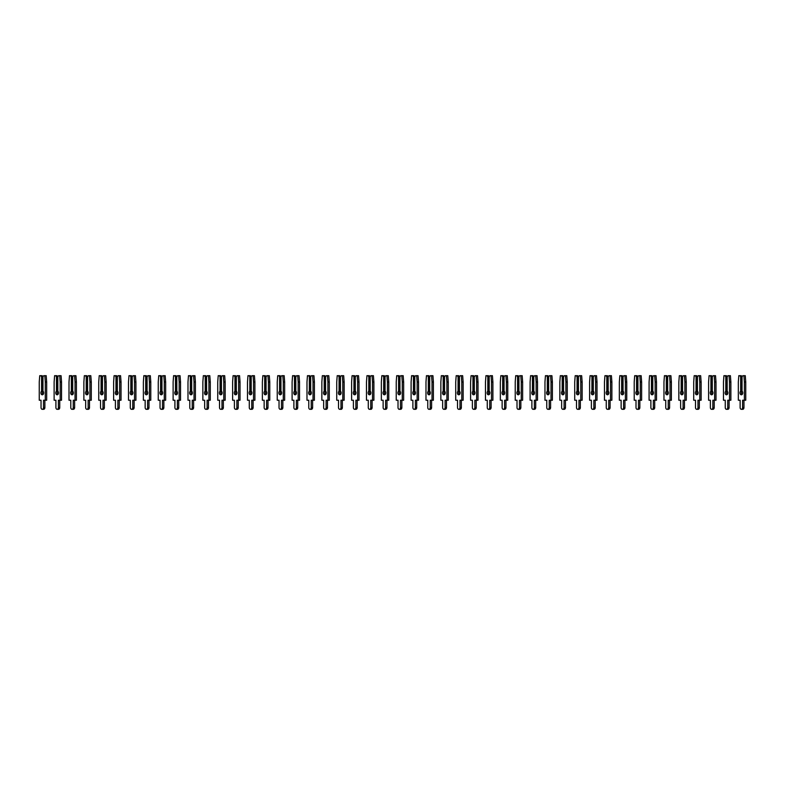 <?xml version="1.0" encoding="UTF-8"?>
<svg xmlns="http://www.w3.org/2000/svg" width="785" height="785" viewBox="0 0 785 785"><rect width="100%" height="100%" fill="white"/><g stroke="black" fill="none" stroke-linecap="round" stroke-linejoin="round"><path stroke-width="1.18" d="M42.959 391.195L42.959 376.81L42.164 375.691L40.8 375.691L41.585 376.81L41.585 391.195A1.933 1.364 -90 0 0 40.908 392.873A1.933 1.364 -90 0 0 42.272 394.806A1.933 1.364 -90 0 0 43.646 392.873A1.933 1.364 -90 0 0 42.959 391.195A1.933 1.364 -90 0 0 42.272 392.873A1.933 1.364 -90 0 0 42.959 394.551M41.585 391.195L42.959 391.018M42.959 377.212L41.585 376.81M42.164 377.212L42.164 391.018M42.959 376.81L43.744 375.691L44.823 375.691L45.294 382.01L45.294 400.232L43.509 400.232L43.509 407.562A1.747 1.236 90 0 1 42.272 409.309A1.747 1.236 90 0 1 41.036 407.562L41.036 400.232L39.25 400.232L39.25 382.01L39.721 375.691L40.8 375.691M44.823 375.691L46.197 375.691L46.668 382.01L46.668 400.232L45.294 400.232M44.873 400.232L44.873 407.562A1.747 1.236 90 0 1 43.646 409.309L42.272 409.309M46.668 382.01L45.294 382.01M57.835 391.195L57.835 376.81L57.04 375.691L55.676 375.691L56.461 376.81L56.461 391.195A1.933 1.364 -90 0 0 55.784 392.873A1.933 1.364 -90 0 0 57.148 394.806A1.933 1.364 -90 0 0 58.512 392.873A1.933 1.364 -90 0 0 57.835 391.195A1.933 1.364 -90 0 0 57.148 392.873A1.933 1.364 -90 0 0 57.835 394.551M56.461 391.195L57.835 391.018M57.835 377.212L56.461 376.81M57.04 377.212L57.04 391.018M57.835 376.81L58.62 375.691L59.699 375.691L60.17 382.01L60.17 400.232L58.384 400.232L58.384 407.562A1.747 1.236 90 0 1 57.148 409.309A1.747 1.236 90 0 1 55.912 407.562L55.912 400.232L54.126 400.232L54.126 382.01L54.597 375.691L55.676 375.691M59.699 375.691L61.073 375.691L61.534 382.01L61.534 400.232L60.17 400.232M59.748 400.232L59.748 407.562A1.747 1.236 90 0 1 58.512 409.309L57.148 409.309M61.534 382.01L60.17 382.01M72.711 391.195L72.711 376.81L71.916 375.691L70.552 375.691L71.337 376.81L71.337 391.195A1.933 1.364 -90 0 0 70.65 392.873A1.933 1.364 -90 0 0 72.024 394.806A1.933 1.364 -90 0 0 73.388 392.873A1.933 1.364 -90 0 0 72.711 391.195A1.933 1.364 -90 0 0 72.024 392.873A1.933 1.364 -90 0 0 72.711 394.551M71.337 391.195L72.711 391.018M72.711 377.212L71.337 376.81M71.916 377.212L71.916 391.018M72.711 376.81L73.496 375.691L74.575 375.691L75.046 382.01L75.046 400.232L73.26 400.232L73.26 407.562A1.747 1.236 90 0 1 72.024 409.309A1.747 1.236 90 0 1 70.787 407.562L70.787 400.232L69.001 400.232L69.001 382.01L69.472 375.691L70.552 375.691M74.575 375.691L75.939 375.691L76.41 382.01L76.41 400.232L75.046 400.232M74.624 400.232L74.624 407.562A1.747 1.236 90 0 1 73.388 409.309L72.024 409.309M76.41 382.01L75.046 382.01M87.577 391.195L87.577 376.81L86.792 375.691L85.428 375.691L86.213 376.81L86.213 391.195A1.933 1.364 -90 0 0 85.526 392.873A1.933 1.364 -90 0 0 86.9 394.806A1.933 1.364 -90 0 0 88.263 392.873A1.933 1.364 -90 0 0 87.577 391.195A1.933 1.364 -90 0 0 86.9 392.873A1.933 1.364 -90 0 0 87.577 394.551M86.213 391.195L87.577 391.018M87.577 377.212L86.213 376.81M86.792 377.212L86.792 391.018M87.577 376.81L88.371 375.691L89.451 375.691L89.922 382.01L89.922 400.232L88.136 400.232L88.136 407.562A1.747 1.236 90 0 1 86.9 409.309A1.747 1.236 90 0 1 85.663 407.562L85.663 400.232L83.877 400.232L83.877 382.01L84.338 375.691L85.428 375.691M89.451 375.691L90.815 375.691L91.286 382.01L91.286 400.232L89.922 400.232M89.5 400.232L89.5 407.562A1.747 1.236 90 0 1 88.263 409.309L86.9 409.309M91.286 382.01L89.922 382.01M102.452 391.195L102.452 376.81L101.667 375.691L100.294 375.691L101.088 376.81L101.088 391.195A1.933 1.364 -90 0 0 100.401 392.873A1.933 1.364 -90 0 0 101.775 394.806A1.933 1.364 -90 0 0 103.139 392.873A1.933 1.364 -90 0 0 102.452 391.195A1.933 1.364 -90 0 0 101.775 392.873A1.933 1.364 -90 0 0 102.452 394.551M101.088 391.195L102.452 391.018M102.452 377.212L101.088 376.81M101.667 377.212L101.667 391.018M102.452 376.81L103.247 375.691L104.326 375.691L104.797 382.01L104.797 400.232L103.002 400.232L103.002 407.562A1.747 1.236 90 0 1 101.775 409.309A1.747 1.236 90 0 1 100.539 407.562L100.539 400.232L98.743 400.232L98.743 382.01L99.214 375.691L100.294 375.691M104.326 375.691L105.69 375.691L106.161 382.01L106.161 400.232L104.797 400.232M104.376 400.232L104.376 407.562A1.747 1.236 90 0 1 103.139 409.309L101.775 409.309M106.161 382.01L104.797 382.01M117.328 391.195L117.328 376.81L116.543 375.691L115.169 375.691L115.964 376.81L115.964 391.195A1.933 1.364 -90 0 0 115.277 392.873A1.933 1.364 -90 0 0 116.641 394.806A1.933 1.364 -90 0 0 118.015 392.873A1.933 1.364 -90 0 0 117.328 391.195A1.933 1.364 -90 0 0 116.641 392.873A1.933 1.364 -90 0 0 117.328 394.551M115.964 391.195L117.328 391.018M117.328 377.212L115.964 376.81M116.543 377.212L116.543 391.018M117.328 376.81L118.113 375.691L119.202 375.691L119.673 382.01L119.673 400.232L117.878 400.232L117.878 407.562A1.747 1.236 90 0 1 116.641 409.309A1.747 1.236 90 0 1 115.405 407.562L115.405 400.232L113.619 400.232L113.619 382.01L114.09 375.691L115.169 375.691M119.202 375.691L120.566 375.691L121.037 382.01L121.037 400.232L119.673 400.232M119.251 400.232L119.251 407.562A1.747 1.236 90 0 1 118.015 409.309L116.641 409.309M121.037 382.01L119.673 382.01M132.204 391.195L132.204 376.81L131.409 375.691L130.045 375.691L130.84 376.81L130.84 391.195A1.933 1.364 -90 0 0 130.153 392.873A1.933 1.364 -90 0 0 131.517 394.806A1.933 1.364 -90 0 0 132.891 392.873A1.933 1.364 -90 0 0 132.204 391.195A1.933 1.364 -90 0 0 131.517 392.873A1.933 1.364 -90 0 0 132.204 394.551M130.84 391.195L132.204 391.018M132.204 377.212L130.84 376.81M131.409 377.212L131.409 391.018M132.204 376.81L132.989 375.691L134.068 375.691L134.539 382.01L134.539 400.232L132.753 400.232L132.753 407.562A1.747 1.236 90 0 1 131.517 409.309A1.747 1.236 90 0 1 130.281 407.562L130.281 400.232L128.495 400.232L128.495 382.01L128.966 375.691L130.045 375.691M134.068 375.691L135.442 375.691L135.913 382.01L135.913 400.232L134.539 400.232M134.117 400.232L134.117 407.562A1.747 1.236 90 0 1 132.891 409.309L131.517 409.309M135.913 382.01L134.539 382.01M147.08 391.195L147.08 376.81L146.285 375.691L144.921 375.691L145.706 376.81L145.706 391.195A1.933 1.364 -90 0 0 145.029 392.873A1.933 1.364 -90 0 0 146.393 394.806A1.933 1.364 -90 0 0 147.757 392.873A1.933 1.364 -90 0 0 147.08 391.195A1.933 1.364 -90 0 0 146.393 392.873A1.933 1.364 -90 0 0 147.08 394.551M145.706 391.195L147.08 391.018M147.08 377.212L145.706 376.81M146.285 377.212L146.285 391.018M147.08 376.81L147.865 375.691L148.944 375.691L149.415 382.01L149.415 400.232L147.629 400.232L147.629 407.562A1.747 1.236 90 0 1 146.393 409.309A1.747 1.236 90 0 1 145.156 407.562L145.156 400.232L143.37 400.232L143.37 382.01L143.841 375.691L144.921 375.691M148.944 375.691L150.318 375.691L150.789 382.01L150.789 400.232L149.415 400.232M148.993 400.232L148.993 407.562A1.747 1.236 90 0 1 147.757 409.309L146.393 409.309M150.789 382.01L149.415 382.01M161.955 391.195L161.955 376.81L161.161 375.691L159.797 375.691L160.582 376.81L160.582 391.195A1.933 1.364 -90 0 0 159.905 392.873A1.933 1.364 -90 0 0 161.268 394.806A1.933 1.364 -90 0 0 162.632 392.873A1.933 1.364 -90 0 0 161.955 391.195A1.933 1.364 -90 0 0 161.268 392.873A1.933 1.364 -90 0 0 161.955 394.551M160.582 391.195L161.955 391.018M161.955 377.212L160.582 376.81M161.161 377.212L161.161 391.018M161.955 376.81L162.74 375.691L163.82 375.691L164.291 382.01L164.291 400.232L162.505 400.232L162.505 407.562A1.747 1.236 90 0 1 161.268 409.309A1.747 1.236 90 0 1 160.032 407.562L160.032 400.232L158.246 400.232L158.246 382.01L158.717 375.691L159.797 375.691M163.82 375.691L165.184 375.691L165.655 382.01L165.655 400.232L164.291 400.232M163.869 400.232L163.869 407.562A1.747 1.236 90 0 1 162.632 409.309L161.268 409.309M165.655 382.01L164.291 382.01M176.821 391.195L176.821 376.81L176.036 375.691L174.672 375.691L175.457 376.81L175.457 391.195A1.933 1.364 -90 0 0 174.77 392.873A1.933 1.364 -90 0 0 176.144 394.806A1.933 1.364 -90 0 0 177.508 392.873A1.933 1.364 -90 0 0 176.821 391.195A1.933 1.364 -90 0 0 176.144 392.873A1.933 1.364 -90 0 0 176.821 394.551M175.457 391.195L176.821 391.018M176.821 377.212L175.457 376.81M176.036 377.212L176.036 391.018M176.821 376.81L177.616 375.691L178.695 375.691L179.166 382.01L179.166 400.232L177.381 400.232L177.381 407.562A1.747 1.236 90 0 1 176.144 409.309A1.747 1.236 90 0 1 174.908 407.562L174.908 400.232L173.122 400.232L173.122 382.01L173.583 375.691L174.672 375.691M178.695 375.691L180.059 375.691L180.53 382.01L180.53 400.232L179.166 400.232M178.744 400.232L178.744 407.562A1.747 1.236 90 0 1 177.508 409.309L176.144 409.309M180.53 382.01L179.166 382.01M191.697 391.195L191.697 376.81L190.912 375.691L189.538 375.691L190.333 376.81L190.333 391.195A1.933 1.364 -90 0 0 189.646 392.873A1.933 1.364 -90 0 0 191.02 394.806A1.933 1.364 -90 0 0 192.384 392.873A1.933 1.364 -90 0 0 191.697 391.195A1.933 1.364 -90 0 0 191.02 392.873A1.933 1.364 -90 0 0 191.697 394.551M190.333 391.195L191.697 391.018M191.697 377.212L190.333 376.81M190.912 377.212L190.912 391.018M191.697 376.81L192.492 375.691L193.571 375.691L194.042 382.01L194.042 400.232L192.246 400.232L192.246 407.562A1.747 1.236 90 0 1 191.02 409.309A1.747 1.236 90 0 1 189.784 407.562L189.784 400.232L187.988 400.232L187.988 382.01L188.459 375.691L189.538 375.691M193.571 375.691L194.935 375.691L195.406 382.01L195.406 400.232L194.042 400.232M193.62 400.232L193.62 407.562A1.747 1.236 90 0 1 192.384 409.309L191.02 409.309M195.406 382.01L194.042 382.01M206.573 391.195L206.573 376.81L205.788 375.691L204.414 375.691L205.209 376.81L205.209 391.195A1.933 1.364 -90 0 0 204.522 392.873A1.933 1.364 -90 0 0 205.886 394.806A1.933 1.364 -90 0 0 207.26 392.873A1.933 1.364 -90 0 0 206.573 391.195A1.933 1.364 -90 0 0 205.886 392.873A1.933 1.364 -90 0 0 206.573 394.551M205.209 391.195L206.573 391.018M206.573 377.212L205.209 376.81M205.788 377.212L205.788 391.018M206.573 376.81L207.358 375.691L208.447 375.691L208.918 382.01L208.918 400.232L207.122 400.232L207.122 407.562A1.747 1.236 90 0 1 205.886 409.309A1.747 1.236 90 0 1 204.649 407.562L204.649 400.232L202.864 400.232L202.864 382.01L203.335 375.691L204.414 375.691M208.447 375.691L209.811 375.691L210.282 382.01L210.282 400.232L208.918 400.232M208.496 400.232L208.496 407.562A1.747 1.236 90 0 1 207.26 409.309L205.886 409.309M210.282 382.01L208.918 382.01M221.448 391.195L221.448 376.81L220.654 375.691L219.29 375.691L220.085 376.81L220.085 391.195A1.933 1.364 -90 0 0 219.398 392.873A1.933 1.364 -90 0 0 220.762 394.806A1.933 1.364 -90 0 0 222.135 392.873A1.933 1.364 -90 0 0 221.448 391.195A1.933 1.364 -90 0 0 220.762 392.873A1.933 1.364 -90 0 0 221.448 394.551M220.085 391.195L221.448 391.018M221.448 377.212L220.085 376.81M220.654 377.212L220.654 391.018M221.448 376.81L222.233 375.691L223.313 375.691L223.784 382.01L223.784 400.232L221.998 400.232L221.998 407.562A1.747 1.236 90 0 1 220.762 409.309A1.747 1.236 90 0 1 219.525 407.562L219.525 400.232L217.739 400.232L217.739 382.01L218.21 375.691L219.29 375.691M223.313 375.691L224.687 375.691L225.158 382.01L225.158 400.232L223.784 400.232M223.362 400.232L223.362 407.562A1.747 1.236 90 0 1 222.135 409.309L220.762 409.309M225.158 382.01L223.784 382.01M236.324 391.195L236.324 376.81L235.529 375.691L234.165 375.691L234.95 376.81L234.95 391.195A1.933 1.364 -90 0 0 234.273 392.873A1.933 1.364 -90 0 0 235.637 394.806A1.933 1.364 -90 0 0 237.001 392.873A1.933 1.364 -90 0 0 236.324 391.195A1.933 1.364 -90 0 0 235.637 392.873A1.933 1.364 -90 0 0 236.324 394.551M234.95 391.195L236.324 391.018M236.324 377.212L234.95 376.81M235.529 377.212L235.529 391.018M236.324 376.81L237.109 375.691L238.189 375.691L238.66 382.01L238.66 400.232L236.874 400.232L236.874 407.562A1.747 1.236 90 0 1 235.637 409.309A1.747 1.236 90 0 1 234.401 407.562L234.401 400.232L232.615 400.232L232.615 382.01L233.086 375.691L234.165 375.691M238.189 375.691L239.562 375.691L240.033 382.01L240.033 400.232L238.66 400.232M238.238 400.232L238.238 407.562A1.747 1.236 90 0 1 237.001 409.309L235.637 409.309M240.033 382.01L238.66 382.01M251.2 391.195L251.2 376.81L250.405 375.691L249.041 375.691L249.826 376.81L249.826 391.195A1.933 1.364 -90 0 0 249.149 392.873A1.933 1.364 -90 0 0 250.513 394.806A1.933 1.364 -90 0 0 251.877 392.873A1.933 1.364 -90 0 0 251.2 391.195A1.933 1.364 -90 0 0 250.513 392.873A1.933 1.364 -90 0 0 251.2 394.551M249.826 391.195L251.2 391.018M251.2 377.212L249.826 376.81M250.405 377.212L250.405 391.018M251.2 376.81L251.985 375.691L253.064 375.691L253.535 382.01L253.535 400.232L251.749 400.232L251.749 407.562A1.747 1.236 90 0 1 250.513 409.309A1.747 1.236 90 0 1 249.277 407.562L249.277 400.232L247.491 400.232L247.491 382.01L247.962 375.691L249.041 375.691M253.064 375.691L254.428 375.691L254.899 382.01L254.899 400.232L253.535 400.232M253.113 400.232L253.113 407.562A1.747 1.236 90 0 1 251.877 409.309L250.513 409.309M254.899 382.01L253.535 382.01M266.066 391.195L266.066 376.81L265.281 375.691L263.917 375.691L264.702 376.81L264.702 391.195A1.933 1.364 -90 0 0 264.015 392.873A1.933 1.364 -90 0 0 265.389 394.806A1.933 1.364 -90 0 0 266.753 392.873A1.933 1.364 -90 0 0 266.066 391.195A1.933 1.364 -90 0 0 265.389 392.873A1.933 1.364 -90 0 0 266.066 394.551M264.702 391.195L266.066 391.018M266.066 377.212L264.702 376.81M265.281 377.212L265.281 391.018M266.066 376.81L266.861 375.691L267.94 375.691L268.411 382.01L268.411 400.232L266.625 400.232L266.625 407.562A1.747 1.236 90 0 1 265.389 409.309A1.747 1.236 90 0 1 264.152 407.562L264.152 400.232L262.367 400.232L262.367 382.01L262.828 375.691L263.917 375.691M267.94 375.691L269.304 375.691L269.775 382.01L269.775 400.232L268.411 400.232M267.989 400.232L267.989 407.562A1.747 1.236 90 0 1 266.753 409.309L265.389 409.309M269.775 382.01L268.411 382.01M280.942 391.195L280.942 376.81L280.157 375.691L278.783 375.691L279.578 376.81L279.578 391.195A1.933 1.364 -90 0 0 278.891 392.873A1.933 1.364 -90 0 0 280.265 394.806A1.933 1.364 -90 0 0 281.629 392.873A1.933 1.364 -90 0 0 280.942 391.195A1.933 1.364 -90 0 0 280.265 392.873A1.933 1.364 -90 0 0 280.942 394.551M279.578 391.195L280.942 391.018M280.942 377.212L279.578 376.81M280.157 377.212L280.157 391.018M280.942 376.81L281.736 375.691L282.816 375.691L283.287 382.01L283.287 400.232L281.491 400.232L281.491 407.562A1.747 1.236 90 0 1 280.265 409.309A1.747 1.236 90 0 1 279.028 407.562L279.028 400.232L277.233 400.232L277.233 382.01L277.704 375.691L278.783 375.691M282.816 375.691L284.18 375.691L284.651 382.01L284.651 400.232L283.287 400.232M282.865 400.232L282.865 407.562A1.747 1.236 90 0 1 281.629 409.309L280.265 409.309M284.651 382.01L283.287 382.01M295.817 391.195L295.817 376.81L295.032 375.691L293.659 375.691L294.453 376.81L294.453 391.195A1.933 1.364 -90 0 0 293.767 392.873A1.933 1.364 -90 0 0 295.131 394.806A1.933 1.364 -90 0 0 296.504 392.873A1.933 1.364 -90 0 0 295.817 391.195A1.933 1.364 -90 0 0 295.131 392.873A1.933 1.364 -90 0 0 295.817 394.551M294.453 391.195L295.817 391.018M295.817 377.212L294.453 376.81M295.032 377.212L295.032 391.018M295.817 376.81L296.602 375.691L297.692 375.691L298.163 382.01L298.163 400.232L296.367 400.232L296.367 407.562A1.747 1.236 90 0 1 295.131 409.309A1.747 1.236 90 0 1 293.894 407.562L293.894 400.232L292.108 400.232L292.108 382.01L292.579 375.691L293.659 375.691M297.692 375.691L299.056 375.691L299.527 382.01L299.527 400.232L298.163 400.232M297.741 400.232L297.741 407.562A1.747 1.236 90 0 1 296.504 409.309L295.131 409.309M299.527 382.01L298.163 382.01M310.693 391.195L310.693 376.81L309.908 375.691L308.534 375.691L309.329 376.81L309.329 391.195A1.933 1.364 -90 0 0 308.642 392.873A1.933 1.364 -90 0 0 310.006 394.806A1.933 1.364 -90 0 0 311.38 392.873A1.933 1.364 -90 0 0 310.693 391.195A1.933 1.364 -90 0 0 310.006 392.873A1.933 1.364 -90 0 0 310.693 394.551M309.329 391.195L310.693 391.018M310.693 377.212L309.329 376.81M309.908 377.212L309.908 391.018M310.693 376.81L311.478 375.691L312.567 375.691L313.029 382.01L313.029 400.232L311.243 400.232L311.243 407.562A1.747 1.236 90 0 1 310.006 409.309A1.747 1.236 90 0 1 308.77 407.562L308.77 400.232L306.984 400.232L306.984 382.01L307.455 375.691L308.534 375.691M312.567 375.691L313.931 375.691L314.402 382.01L314.402 400.232L313.029 400.232M312.616 400.232L312.616 407.562A1.747 1.236 90 0 1 311.38 409.309L310.006 409.309M314.402 382.01L313.029 382.01M325.569 391.195L325.569 376.81L324.774 375.691L323.41 375.691L324.195 376.81L324.195 391.195A1.933 1.364 -90 0 0 323.518 392.873A1.933 1.364 -90 0 0 324.882 394.806A1.933 1.364 -90 0 0 326.246 392.873A1.933 1.364 -90 0 0 325.569 391.195A1.933 1.364 -90 0 0 324.882 392.873A1.933 1.364 -90 0 0 325.569 394.551M324.195 391.195L325.569 391.018M325.569 377.212L324.195 376.81M324.774 377.212L324.774 391.018M325.569 376.81L326.354 375.691L327.433 375.691L327.904 382.01L327.904 400.232L326.118 400.232L326.118 407.562A1.747 1.236 90 0 1 324.882 409.309A1.747 1.236 90 0 1 323.646 407.562L323.646 400.232L321.86 400.232L321.86 382.01L322.331 375.691L323.41 375.691M327.433 375.691L328.807 375.691L329.278 382.01L329.278 400.232L327.904 400.232M327.482 400.232L327.482 407.562A1.747 1.236 90 0 1 326.246 409.309L324.882 409.309M329.278 382.01L327.904 382.01M340.445 391.195L340.445 376.81L339.65 375.691L338.286 375.691L339.071 376.81L339.071 391.195A1.933 1.364 -90 0 0 338.394 392.873A1.933 1.364 -90 0 0 339.758 394.806A1.933 1.364 -90 0 0 341.122 392.873A1.933 1.364 -90 0 0 340.445 391.195A1.933 1.364 -90 0 0 339.758 392.873A1.933 1.364 -90 0 0 340.445 394.551M339.071 391.195L340.445 391.018M340.445 377.212L339.071 376.81M339.65 377.212L339.65 391.018M340.445 376.81L341.23 375.691L342.309 375.691L342.78 382.01L342.78 400.232L340.994 400.232L340.994 407.562A1.747 1.236 90 0 1 339.758 409.309A1.747 1.236 90 0 1 338.521 407.562L338.521 400.232L336.736 400.232L336.736 382.01L337.207 375.691L338.286 375.691M342.309 375.691L343.683 375.691L344.144 382.01L344.144 400.232L342.78 400.232M342.358 400.232L342.358 407.562A1.747 1.236 90 0 1 341.122 409.309L339.758 409.309M344.144 382.01L342.78 382.01M355.311 391.195L355.311 376.81L354.526 375.691L353.162 375.691L353.947 376.81L353.947 391.195A1.933 1.364 -90 0 0 353.26 392.873A1.933 1.364 -90 0 0 354.634 394.806A1.933 1.364 -90 0 0 355.998 392.873A1.933 1.364 -90 0 0 355.311 391.195A1.933 1.364 -90 0 0 354.634 392.873A1.933 1.364 -90 0 0 355.311 394.551M353.947 391.195L355.311 391.018M355.311 377.212L353.947 376.81M354.526 377.212L354.526 391.018M355.311 376.81L356.105 375.691L357.185 375.691L357.656 382.01L357.656 400.232L355.87 400.232L355.87 407.562A1.747 1.236 90 0 1 354.634 409.309A1.747 1.236 90 0 1 353.397 407.562L353.397 400.232L351.611 400.232L351.611 382.01L352.072 375.691L353.162 375.691M357.185 375.691L358.549 375.691L359.02 382.01L359.02 400.232L357.656 400.232M357.234 400.232L357.234 407.562A1.747 1.236 90 0 1 355.998 409.309L354.634 409.309M359.02 382.01L357.656 382.01M370.186 391.195L370.186 376.81L369.401 375.691L368.037 375.691L368.822 376.81L368.822 391.195A1.933 1.364 -90 0 0 368.136 392.873A1.933 1.364 -90 0 0 369.509 394.806A1.933 1.364 -90 0 0 370.873 392.873A1.933 1.364 -90 0 0 370.186 391.195A1.933 1.364 -90 0 0 369.509 392.873A1.933 1.364 -90 0 0 370.186 394.551M368.822 391.195L370.186 391.018M370.186 377.212L368.822 376.81M369.401 377.212L369.401 391.018M370.186 376.81L370.981 375.691L372.061 375.691L372.532 382.01L372.532 400.232L370.746 400.232L370.746 407.562A1.747 1.236 90 0 1 369.509 409.309A1.747 1.236 90 0 1 368.273 407.562L368.273 400.232L366.477 400.232L366.477 382.01L366.948 375.691L368.037 375.691M372.061 375.691L373.424 375.691L373.896 382.01L373.896 400.232L372.532 400.232M372.11 400.232L372.11 407.562A1.747 1.236 90 0 1 370.873 409.309L369.509 409.309M373.896 382.01L372.532 382.01M385.062 391.195L385.062 376.81L384.277 375.691L382.903 375.691L383.698 376.81L383.698 391.195A1.933 1.364 -90 0 0 383.011 392.873A1.933 1.364 -90 0 0 384.375 394.806A1.933 1.364 -90 0 0 385.749 392.873A1.933 1.364 -90 0 0 385.062 391.195A1.933 1.364 -90 0 0 384.375 392.873A1.933 1.364 -90 0 0 385.062 394.551M383.698 391.195L385.062 391.018M385.062 377.212L383.698 376.81M384.277 377.212L384.277 391.018M385.062 376.81L385.847 375.691L386.936 375.691L387.407 382.01L387.407 400.232L385.612 400.232L385.612 407.562A1.747 1.236 90 0 1 384.375 409.309A1.747 1.236 90 0 1 383.139 407.562L383.139 400.232L381.353 400.232L381.353 382.01L381.824 375.691L382.903 375.691M386.936 375.691L388.3 375.691L388.771 382.01L388.771 400.232L387.407 400.232M386.985 400.232L386.985 407.562A1.747 1.236 90 0 1 385.749 409.309L384.375 409.309M388.771 382.01L387.407 382.01M399.938 391.195L399.938 376.81L399.153 375.691L397.779 375.691L398.574 376.81L398.574 391.195A1.933 1.364 -90 0 0 397.887 392.873A1.933 1.364 -90 0 0 399.251 394.806A1.933 1.364 -90 0 0 400.625 392.873A1.933 1.364 -90 0 0 399.938 391.195A1.933 1.364 -90 0 0 399.251 392.873A1.933 1.364 -90 0 0 399.938 394.551M398.574 391.195L399.938 391.018M399.938 377.212L398.574 376.81M399.153 377.212L399.153 391.018M399.938 376.81L400.723 375.691L401.812 375.691L402.273 382.01L402.273 400.232L400.487 400.232L400.487 407.562A1.747 1.236 90 0 1 399.251 409.309A1.747 1.236 90 0 1 398.015 407.562L398.015 400.232L396.229 400.232L396.229 382.01L396.7 375.691L397.779 375.691M401.812 375.691L403.176 375.691L403.647 382.01L403.647 400.232L402.273 400.232M401.861 400.232L401.861 407.562A1.747 1.236 90 0 1 400.625 409.309L399.251 409.309M403.647 382.01L402.273 382.01M414.814 391.195L414.814 376.81L414.019 375.691L412.655 375.691L413.44 376.81L413.44 391.195A1.933 1.364 -90 0 0 412.763 392.873A1.933 1.364 -90 0 0 414.127 394.806A1.933 1.364 -90 0 0 415.491 392.873A1.933 1.364 -90 0 0 414.814 391.195A1.933 1.364 -90 0 0 414.127 392.873A1.933 1.364 -90 0 0 414.814 394.551M413.44 391.195L414.814 391.018M414.814 377.212L413.44 376.81M414.019 377.212L414.019 391.018M414.814 376.81L415.599 375.691L416.678 375.691L417.149 382.01L417.149 400.232L415.363 400.232L415.363 407.562A1.747 1.236 90 0 1 414.127 409.309A1.747 1.236 90 0 1 412.89 407.562L412.89 400.232L411.104 400.232L411.104 382.01L411.575 375.691L412.655 375.691M416.678 375.691L418.052 375.691L418.523 382.01L418.523 400.232L417.149 400.232M416.727 400.232L416.727 407.562A1.747 1.236 90 0 1 415.491 409.309L414.127 409.309M418.523 382.01L417.149 382.01M429.689 391.195L429.689 376.81L428.895 375.691L427.531 375.691L428.316 376.81L428.316 391.195A1.933 1.364 -90 0 0 427.639 392.873A1.933 1.364 -90 0 0 429.002 394.806A1.933 1.364 -90 0 0 430.366 392.873A1.933 1.364 -90 0 0 429.689 391.195A1.933 1.364 -90 0 0 429.002 392.873A1.933 1.364 -90 0 0 429.689 394.551M428.316 391.195L429.689 391.018M429.689 377.212L428.316 376.81M428.895 377.212L428.895 391.018M429.689 376.81L430.474 375.691L431.554 375.691L432.025 382.01L432.025 400.232L430.239 400.232L430.239 407.562A1.747 1.236 90 0 1 429.002 409.309A1.747 1.236 90 0 1 427.766 407.562L427.766 400.232L425.98 400.232L425.98 382.01L426.451 375.691L427.531 375.691M431.554 375.691L432.927 375.691L433.389 382.01L433.389 400.232L432.025 400.232M431.603 400.232L431.603 407.562A1.747 1.236 90 0 1 430.366 409.309L429.002 409.309M433.389 382.01L432.025 382.01M444.555 391.195L444.555 376.81L443.77 375.691L442.406 375.691L443.191 376.81L443.191 391.195A1.933 1.364 -90 0 0 442.504 392.873A1.933 1.364 -90 0 0 443.878 394.806A1.933 1.364 -90 0 0 445.242 392.873A1.933 1.364 -90 0 0 444.555 391.195A1.933 1.364 -90 0 0 443.878 392.873A1.933 1.364 -90 0 0 444.555 394.551M443.191 391.195L444.555 391.018M444.555 377.212L443.191 376.81M443.77 377.212L443.77 391.018M444.555 376.81L445.35 375.691L446.429 375.691L446.9 382.01L446.9 400.232L445.115 400.232L445.115 407.562A1.747 1.236 90 0 1 443.878 409.309A1.747 1.236 90 0 1 442.642 407.562L442.642 400.232L440.856 400.232L440.856 382.01L441.317 375.691L442.406 375.691M446.429 375.691L447.793 375.691L448.264 382.01L448.264 400.232L446.9 400.232M446.479 400.232L446.479 407.562A1.747 1.236 90 0 1 445.242 409.309L443.878 409.309M448.264 382.01L446.9 382.01M459.431 391.195L459.431 376.81L458.646 375.691L457.282 375.691L458.067 376.81L458.067 391.195A1.933 1.364 -90 0 0 457.38 392.873A1.933 1.364 -90 0 0 458.754 394.806A1.933 1.364 -90 0 0 460.118 392.873A1.933 1.364 -90 0 0 459.431 391.195A1.933 1.364 -90 0 0 458.754 392.873A1.933 1.364 -90 0 0 459.431 394.551M458.067 391.195L459.431 391.018M459.431 377.212L458.067 376.81M458.646 377.212L458.646 391.018M459.431 376.81L460.226 375.691L461.305 375.691L461.776 382.01L461.776 400.232L459.99 400.232L459.99 407.562A1.747 1.236 90 0 1 458.754 409.309A1.747 1.236 90 0 1 457.518 407.562L457.518 400.232L455.722 400.232L455.722 382.01L456.193 375.691L457.282 375.691M461.305 375.691L462.669 375.691L463.14 382.01L463.14 400.232L461.776 400.232M461.354 400.232L461.354 407.562A1.747 1.236 90 0 1 460.118 409.309L458.754 409.309M463.14 382.01L461.776 382.01M474.307 391.195L474.307 376.81L473.522 375.691L472.148 375.691L472.943 376.81L472.943 391.195A1.933 1.364 -90 0 0 472.256 392.873A1.933 1.364 -90 0 0 473.62 394.806A1.933 1.364 -90 0 0 474.994 392.873A1.933 1.364 -90 0 0 474.307 391.195A1.933 1.364 -90 0 0 473.62 392.873A1.933 1.364 -90 0 0 474.307 394.551M472.943 391.195L474.307 391.018M474.307 377.212L472.943 376.81M473.522 377.212L473.522 391.018M474.307 376.81L475.092 375.691L476.181 375.691L476.652 382.01L476.652 400.232L474.856 400.232L474.856 407.562A1.747 1.236 90 0 1 473.62 409.309A1.747 1.236 90 0 1 472.384 407.562L472.384 400.232L470.598 400.232L470.598 382.01L471.069 375.691L472.148 375.691M476.181 375.691L477.545 375.691L478.016 382.01L478.016 400.232L476.652 400.232M476.23 400.232L476.23 407.562A1.747 1.236 90 0 1 474.994 409.309L473.62 409.309M478.016 382.01L476.652 382.01M489.183 391.195L489.183 376.81L488.398 375.691L487.024 375.691L487.819 376.81L487.819 391.195A1.933 1.364 -90 0 0 487.132 392.873A1.933 1.364 -90 0 0 488.496 394.806A1.933 1.364 -90 0 0 489.869 392.873A1.933 1.364 -90 0 0 489.183 391.195A1.933 1.364 -90 0 0 488.496 392.873A1.933 1.364 -90 0 0 489.183 394.551M487.819 391.195L489.183 391.018M489.183 377.212L487.819 376.81M488.398 377.212L488.398 391.018M489.183 376.81L489.968 375.691L491.057 375.691L491.518 382.01L491.518 400.232L489.732 400.232L489.732 407.562A1.747 1.236 90 0 1 488.496 409.309A1.747 1.236 90 0 1 487.259 407.562L487.259 400.232L485.473 400.232L485.473 382.01L485.944 375.691L487.024 375.691M491.057 375.691L492.421 375.691L492.892 382.01L492.892 400.232L491.518 400.232M491.106 400.232L491.106 407.562A1.747 1.236 90 0 1 489.869 409.309L488.496 409.309M492.892 382.01L491.518 382.01M504.058 391.195L504.058 376.81L503.263 375.691L501.9 375.691L502.685 376.81L502.685 391.195A1.933 1.364 -90 0 0 502.007 392.873A1.933 1.364 -90 0 0 503.371 394.806A1.933 1.364 -90 0 0 504.735 392.873A1.933 1.364 -90 0 0 504.058 391.195A1.933 1.364 -90 0 0 503.371 392.873A1.933 1.364 -90 0 0 504.058 394.551M502.685 391.195L504.058 391.018M504.058 377.212L502.685 376.81M503.263 377.212L503.263 391.018M504.058 376.81L504.843 375.691L505.923 375.691L506.394 382.01L506.394 400.232L504.608 400.232L504.608 407.562A1.747 1.236 90 0 1 503.371 409.309A1.747 1.236 90 0 1 502.135 407.562L502.135 400.232L500.349 400.232L500.349 382.01L500.82 375.691L501.9 375.691M505.923 375.691L507.296 375.691L507.767 382.01L507.767 400.232L506.394 400.232M505.972 400.232L505.972 407.562A1.747 1.236 90 0 1 504.735 409.309L503.371 409.309M507.767 382.01L506.394 382.01M518.934 391.195L518.934 376.81L518.139 375.691L516.775 375.691L517.56 376.81L517.56 391.195A1.933 1.364 -90 0 0 516.883 392.873A1.933 1.364 -90 0 0 518.247 394.806A1.933 1.364 -90 0 0 519.611 392.873A1.933 1.364 -90 0 0 518.934 391.195A1.933 1.364 -90 0 0 518.247 392.873A1.933 1.364 -90 0 0 518.934 394.551M517.56 391.195L518.934 391.018M518.934 377.212L517.56 376.81M518.139 377.212L518.139 391.018M518.934 376.81L519.719 375.691L520.798 375.691L521.269 382.01L521.269 400.232L519.484 400.232L519.484 407.562A1.747 1.236 90 0 1 518.247 409.309A1.747 1.236 90 0 1 517.011 407.562L517.011 400.232L515.225 400.232L515.225 382.01L515.696 375.691L516.775 375.691M520.798 375.691L522.172 375.691L522.633 382.01L522.633 400.232L521.269 400.232M520.847 400.232L520.847 407.562A1.747 1.236 90 0 1 519.611 409.309L518.247 409.309M522.633 382.01L521.269 382.01M533.8 391.195L533.8 376.81L533.015 375.691L531.651 375.691L532.436 376.81L532.436 391.195A1.933 1.364 -90 0 0 531.749 392.873A1.933 1.364 -90 0 0 533.123 394.806A1.933 1.364 -90 0 0 534.487 392.873A1.933 1.364 -90 0 0 533.8 391.195A1.933 1.364 -90 0 0 533.123 392.873A1.933 1.364 -90 0 0 533.8 394.551M532.436 391.195L533.8 391.018M533.8 377.212L532.436 376.81M533.015 377.212L533.015 391.018M533.8 376.81L534.595 375.691L535.674 375.691L536.145 382.01L536.145 400.232L534.359 400.232L534.359 407.562A1.747 1.236 90 0 1 533.123 409.309A1.747 1.236 90 0 1 531.887 407.562L531.887 400.232L530.101 400.232L530.101 382.01L530.572 375.691L531.651 375.691M535.674 375.691L537.038 375.691L537.509 382.01L537.509 400.232L536.145 400.232M535.723 400.232L535.723 407.562A1.747 1.236 90 0 1 534.487 409.309L533.123 409.309M537.509 382.01L536.145 382.01M548.676 391.195L548.676 376.81L547.891 375.691L546.527 375.691L547.312 376.81L547.312 391.195A1.933 1.364 -90 0 0 546.625 392.873A1.933 1.364 -90 0 0 547.999 394.806A1.933 1.364 -90 0 0 549.363 392.873A1.933 1.364 -90 0 0 548.676 391.195A1.933 1.364 -90 0 0 547.999 392.873A1.933 1.364 -90 0 0 548.676 394.551M547.312 391.195L548.676 391.018M548.676 377.212L547.312 376.81M547.891 377.212L547.891 391.018M548.676 376.81L549.471 375.691L550.55 375.691L551.021 382.01L551.021 400.232L549.235 400.232L549.235 407.562A1.747 1.236 90 0 1 547.999 409.309A1.747 1.236 90 0 1 546.762 407.562L546.762 400.232L544.967 400.232L544.967 382.01L545.438 375.691L546.527 375.691M550.55 375.691L551.914 375.691L552.385 382.01L552.385 400.232L551.021 400.232M550.599 400.232L550.599 407.562A1.747 1.236 90 0 1 549.363 409.309L547.999 409.309M552.385 382.01L551.021 382.01M563.552 391.195L563.552 376.81L562.766 375.691L561.393 375.691L562.188 376.81L562.188 391.195A1.933 1.364 -90 0 0 561.501 392.873A1.933 1.364 -90 0 0 562.865 394.806A1.933 1.364 -90 0 0 564.238 392.873A1.933 1.364 -90 0 0 563.552 391.195A1.933 1.364 -90 0 0 562.865 392.873A1.933 1.364 -90 0 0 563.552 394.551M562.188 391.195L563.552 391.018M563.552 377.212L562.188 376.81M562.766 377.212L562.766 391.018M563.552 376.81L564.346 375.691L565.426 375.691L565.897 382.01L565.897 400.232L564.101 400.232L564.101 407.562A1.747 1.236 90 0 1 562.865 409.309A1.747 1.236 90 0 1 561.638 407.562L561.638 400.232L559.842 400.232L559.842 382.01L560.313 375.691L561.393 375.691M565.426 375.691L566.79 375.691L567.261 382.01L567.261 400.232L565.897 400.232M565.475 400.232L565.475 407.562A1.747 1.236 90 0 1 564.238 409.309L562.865 409.309M567.261 382.01L565.897 382.01M578.427 391.195L578.427 376.81L577.642 375.691L576.268 375.691L577.063 376.81L577.063 391.195A1.933 1.364 -90 0 0 576.376 392.873A1.933 1.364 -90 0 0 577.74 394.806A1.933 1.364 -90 0 0 579.114 392.873A1.933 1.364 -90 0 0 578.427 391.195A1.933 1.364 -90 0 0 577.74 392.873A1.933 1.364 -90 0 0 578.427 394.551M577.063 391.195L578.427 391.018M578.427 377.212L577.063 376.81M577.642 377.212L577.642 391.018M578.427 376.81L579.212 375.691L580.301 375.691L580.763 382.01L580.763 400.232L578.977 400.232L578.977 407.562A1.747 1.236 90 0 1 577.74 409.309A1.747 1.236 90 0 1 576.504 407.562L576.504 400.232L574.718 400.232L574.718 382.01L575.189 375.691L576.268 375.691M580.301 375.691L581.665 375.691L582.136 382.01L582.136 400.232L580.763 400.232M580.351 400.232L580.351 407.562A1.747 1.236 90 0 1 579.114 409.309L577.74 409.309M582.136 382.01L580.763 382.01M593.303 391.195L593.303 376.81L592.508 375.691L591.144 375.691L591.929 376.81L591.929 391.195A1.933 1.364 -90 0 0 591.252 392.873A1.933 1.364 -90 0 0 592.616 394.806A1.933 1.364 -90 0 0 593.98 392.873A1.933 1.364 -90 0 0 593.303 391.195A1.933 1.364 -90 0 0 592.616 392.873A1.933 1.364 -90 0 0 593.303 394.551M591.929 391.195L593.303 391.018M593.303 377.212L591.929 376.81M592.508 377.212L592.508 391.018M593.303 376.81L594.088 375.691L595.167 375.691L595.638 382.01L595.638 400.232L593.852 400.232L593.852 407.562A1.747 1.236 90 0 1 592.616 409.309A1.747 1.236 90 0 1 591.38 407.562L591.38 400.232L589.594 400.232L589.594 382.01L590.065 375.691L591.144 375.691M595.167 375.691L596.541 375.691L597.012 382.01L597.012 400.232L595.638 400.232M595.216 400.232L595.216 407.562A1.747 1.236 90 0 1 593.98 409.309L592.616 409.309M597.012 382.01L595.638 382.01M608.179 391.195L608.179 376.81L607.384 375.691L606.02 375.691L606.805 376.81L606.805 391.195A1.933 1.364 -90 0 0 606.128 392.873A1.933 1.364 -90 0 0 607.492 394.806A1.933 1.364 -90 0 0 608.856 392.873A1.933 1.364 -90 0 0 608.179 391.195A1.933 1.364 -90 0 0 607.492 392.873A1.933 1.364 -90 0 0 608.179 394.551M606.805 391.195L608.179 391.018M608.179 377.212L606.805 376.81M607.384 377.212L607.384 391.018M608.179 376.81L608.964 375.691L610.043 375.691L610.514 382.01L610.514 400.232L608.728 400.232L608.728 407.562A1.747 1.236 90 0 1 607.492 409.309A1.747 1.236 90 0 1 606.255 407.562L606.255 400.232L604.47 400.232L604.47 382.01L604.941 375.691L606.02 375.691M610.043 375.691L611.417 375.691L611.878 382.01L611.878 400.232L610.514 400.232M610.092 400.232L610.092 407.562A1.747 1.236 90 0 1 608.856 409.309L607.492 409.309M611.878 382.01L610.514 382.01M623.045 391.195L623.045 376.81L622.26 375.691L620.896 375.691L621.681 376.81L621.681 391.195A1.933 1.364 -90 0 0 620.994 392.873A1.933 1.364 -90 0 0 622.368 394.806A1.933 1.364 -90 0 0 623.732 392.873A1.933 1.364 -90 0 0 623.045 391.195A1.933 1.364 -90 0 0 622.368 392.873A1.933 1.364 -90 0 0 623.045 394.551M621.681 391.195L623.045 391.018M623.045 377.212L621.681 376.81M622.26 377.212L622.26 391.018M623.045 376.81L623.839 375.691L624.919 375.691L625.39 382.01L625.39 400.232L623.604 400.232L623.604 407.562A1.747 1.236 90 0 1 622.368 409.309A1.747 1.236 90 0 1 621.131 407.562L621.131 400.232L619.345 400.232L619.345 382.01L619.816 375.691L620.896 375.691M624.919 375.691L626.283 375.691L626.754 382.01L626.754 400.232L625.39 400.232M624.968 400.232L624.968 407.562A1.747 1.236 90 0 1 623.732 409.309L622.368 409.309M626.754 382.01L625.39 382.01M637.92 391.195L637.92 376.81L637.135 375.691L635.771 375.691L636.557 376.81L636.557 391.195A1.933 1.364 -90 0 0 635.87 392.873A1.933 1.364 -90 0 0 637.243 394.806A1.933 1.364 -90 0 0 638.607 392.873A1.933 1.364 -90 0 0 637.92 391.195A1.933 1.364 -90 0 0 637.243 392.873A1.933 1.364 -90 0 0 637.92 394.551M636.557 391.195L637.92 391.018M637.92 377.212L636.557 376.81M637.135 377.212L637.135 391.018M637.92 376.81L638.715 375.691L639.795 375.691L640.266 382.01L640.266 400.232L638.48 400.232L638.48 407.562A1.747 1.236 90 0 1 637.243 409.309A1.747 1.236 90 0 1 636.007 407.562L636.007 400.232L634.211 400.232L634.211 382.01L634.682 375.691L635.771 375.691M639.795 375.691L641.159 375.691L641.63 382.01L641.63 400.232L640.266 400.232M639.844 400.232L639.844 407.562A1.747 1.236 90 0 1 638.607 409.309L637.243 409.309M641.63 382.01L640.266 382.01M652.796 391.195L652.796 376.81L652.011 375.691L650.637 375.691L651.432 376.81L651.432 391.195A1.933 1.364 -90 0 0 650.745 392.873A1.933 1.364 -90 0 0 652.109 394.806A1.933 1.364 -90 0 0 653.483 392.873A1.933 1.364 -90 0 0 652.796 391.195A1.933 1.364 -90 0 0 652.109 392.873A1.933 1.364 -90 0 0 652.796 394.551M651.432 391.195L652.796 391.018M652.796 377.212L651.432 376.81M652.011 377.212L652.011 391.018M652.796 376.81L653.591 375.691L654.67 375.691L655.141 382.01L655.141 400.232L653.346 400.232L653.346 407.562A1.747 1.236 90 0 1 652.109 409.309A1.747 1.236 90 0 1 650.883 407.562L650.883 400.232L649.087 400.232L649.087 382.01L649.558 375.691L650.637 375.691M654.67 375.691L656.034 375.691L656.505 382.01L656.505 400.232L655.141 400.232M654.719 400.232L654.719 407.562A1.747 1.236 90 0 1 653.483 409.309L652.109 409.309M656.505 382.01L655.141 382.01M667.672 391.195L667.672 376.81L666.887 375.691L665.513 375.691L666.308 376.81L666.308 391.195A1.933 1.364 -90 0 0 665.621 392.873A1.933 1.364 -90 0 0 666.985 394.806A1.933 1.364 -90 0 0 668.359 392.873A1.933 1.364 -90 0 0 667.672 391.195A1.933 1.364 -90 0 0 666.985 392.873A1.933 1.364 -90 0 0 667.672 394.551M666.308 391.195L667.672 391.018M667.672 377.212L666.308 376.81M666.887 377.212L666.887 391.018M667.672 376.81L668.457 375.691L669.546 375.691L670.007 382.01L670.007 400.232L668.221 400.232L668.221 407.562A1.747 1.236 90 0 1 666.985 409.309A1.747 1.236 90 0 1 665.749 407.562L665.749 400.232L663.963 400.232L663.963 382.01L664.434 375.691L665.513 375.691M669.546 375.691L670.91 375.691L671.381 382.01L671.381 400.232L670.007 400.232M669.595 400.232L669.595 407.562A1.747 1.236 90 0 1 668.359 409.309L666.985 409.309M671.381 382.01L670.007 382.01M682.548 391.195L682.548 376.81L681.753 375.691L680.389 375.691L681.174 376.81L681.174 391.195A1.933 1.364 -90 0 0 680.497 392.873A1.933 1.364 -90 0 0 681.861 394.806A1.933 1.364 -90 0 0 683.225 392.873A1.933 1.364 -90 0 0 682.548 391.195A1.933 1.364 -90 0 0 681.861 392.873A1.933 1.364 -90 0 0 682.548 394.551M681.174 391.195L682.548 391.018M682.548 377.212L681.174 376.81M681.753 377.212L681.753 391.018M682.548 376.81L683.333 375.691L684.412 375.691L684.883 382.01L684.883 400.232L683.097 400.232L683.097 407.562A1.747 1.236 90 0 1 681.861 409.309A1.747 1.236 90 0 1 680.624 407.562L680.624 400.232L678.839 400.232L678.839 382.01L679.31 375.691L680.389 375.691M684.412 375.691L685.786 375.691L686.257 382.01L686.257 400.232L684.883 400.232M684.461 400.232L684.461 407.562A1.747 1.236 90 0 1 683.225 409.309L681.861 409.309M686.257 382.01L684.883 382.01M697.423 391.195L697.423 376.81L696.629 375.691L695.265 375.691L696.05 376.81L696.05 391.195A1.933 1.364 -90 0 0 695.373 392.873A1.933 1.364 -90 0 0 696.737 394.806A1.933 1.364 -90 0 0 698.101 392.873A1.933 1.364 -90 0 0 697.423 391.195A1.933 1.364 -90 0 0 696.737 392.873A1.933 1.364 -90 0 0 697.423 394.551M696.05 391.195L697.423 391.018M697.423 377.212L696.05 376.81M696.629 377.212L696.629 391.018M697.423 376.81L698.208 375.691L699.288 375.691L699.759 382.01L699.759 400.232L697.973 400.232L697.973 407.562A1.747 1.236 90 0 1 696.737 409.309A1.747 1.236 90 0 1 695.5 407.562L695.5 400.232L693.714 400.232L693.714 382.01L694.185 375.691L695.265 375.691M699.288 375.691L700.662 375.691L701.123 382.01L701.123 400.232L699.759 400.232M699.337 400.232L699.337 407.562A1.747 1.236 90 0 1 698.101 409.309L696.737 409.309M701.123 382.01L699.759 382.01M712.289 391.195L712.289 376.81L711.504 375.691L710.14 375.691L710.925 376.81L710.925 391.195A1.933 1.364 -90 0 0 710.239 392.873A1.933 1.364 -90 0 0 711.612 394.806A1.933 1.364 -90 0 0 712.976 392.873A1.933 1.364 -90 0 0 712.289 391.195A1.933 1.364 -90 0 0 711.612 392.873A1.933 1.364 -90 0 0 712.289 394.551M710.925 391.195L712.289 391.018M712.289 377.212L710.925 376.81M711.504 377.212L711.504 391.018M712.289 376.81L713.084 375.691L714.164 375.691L714.635 382.01L714.635 400.232L712.849 400.232L712.849 407.562A1.747 1.236 90 0 1 711.612 409.309A1.747 1.236 90 0 1 710.376 407.562L710.376 400.232L708.59 400.232L708.59 382.01L709.061 375.691L710.14 375.691M714.164 375.691L715.528 375.691L715.998 382.01L715.998 400.232L714.635 400.232M714.213 400.232L714.213 407.562A1.747 1.236 90 0 1 712.976 409.309L711.612 409.309M715.998 382.01L714.635 382.01M727.165 391.195L727.165 376.81L726.38 375.691L725.016 375.691L725.801 376.81L725.801 391.195A1.933 1.364 -90 0 0 725.114 392.873A1.933 1.364 -90 0 0 726.488 394.806A1.933 1.364 -90 0 0 727.852 392.873A1.933 1.364 -90 0 0 727.165 391.195A1.933 1.364 -90 0 0 726.488 392.873A1.933 1.364 -90 0 0 727.165 394.551M725.801 391.195L727.165 391.018M727.165 377.212L725.801 376.81M726.38 377.212L726.38 391.018M727.165 376.81L727.96 375.691L729.039 375.691L729.51 382.01L729.51 400.232L727.724 400.232L727.724 407.562A1.747 1.236 90 0 1 726.488 409.309A1.747 1.236 90 0 1 725.252 407.562L725.252 400.232L723.466 400.232L723.466 382.01L723.927 375.691L725.016 375.691M729.039 375.691L730.403 375.691L730.874 382.01L730.874 400.232L729.51 400.232M729.088 400.232L729.088 407.562A1.747 1.236 90 0 1 727.852 409.309L726.488 409.309M730.874 382.01L729.51 382.01M742.041 391.195L742.041 376.81L741.256 375.691L739.882 375.691L740.677 376.81L740.677 391.195A1.933 1.364 -90 0 0 739.99 392.873A1.933 1.364 -90 0 0 741.354 394.806A1.933 1.364 -90 0 0 742.728 392.873A1.933 1.364 -90 0 0 742.041 391.195A1.933 1.364 -90 0 0 741.354 392.873A1.933 1.364 -90 0 0 742.041 394.551M740.677 391.195L742.041 391.018M742.041 377.212L740.677 376.81M741.256 377.212L741.256 391.018M742.041 376.81L742.836 375.691L743.915 375.691L744.386 382.01L744.386 400.232L742.59 400.232L742.59 407.562A1.747 1.236 90 0 1 741.354 409.309A1.747 1.236 90 0 1 740.127 407.562L740.127 400.232L738.332 400.232L738.332 382.01L738.803 375.691L739.882 375.691M743.915 375.691L745.279 375.691L745.75 382.01L745.75 400.232L744.386 400.232M743.964 400.232L743.964 407.562A1.747 1.236 90 0 1 742.728 409.309L741.354 409.309M745.75 382.01L744.386 382.01M44.873 407.562L43.509 407.562M59.748 407.562L58.384 407.562M74.624 407.562L73.26 407.562M89.5 407.562L88.136 407.562M104.376 407.562L103.002 407.562M119.251 407.562L117.878 407.562M134.117 407.562L132.753 407.562M148.993 407.562L147.629 407.562M163.869 407.562L162.505 407.562M178.744 407.562L177.381 407.562M193.62 407.562L192.246 407.562M208.496 407.562L207.122 407.562M223.362 407.562L221.998 407.562M238.238 407.562L236.874 407.562M253.113 407.562L251.749 407.562M267.989 407.562L266.625 407.562M282.865 407.562L281.491 407.562M297.741 407.562L296.367 407.562M312.616 407.562L311.243 407.562M327.482 407.562L326.118 407.562M342.358 407.562L340.994 407.562M357.234 407.562L355.87 407.562M372.11 407.562L370.746 407.562M386.985 407.562L385.612 407.562M401.861 407.562L400.487 407.562M416.727 407.562L415.363 407.562M431.603 407.562L430.239 407.562M446.479 407.562L445.115 407.562M461.354 407.562L459.99 407.562M476.23 407.562L474.856 407.562M491.106 407.562L489.732 407.562M505.972 407.562L504.608 407.562M520.847 407.562L519.484 407.562M535.723 407.562L534.359 407.562M550.599 407.562L549.235 407.562M565.475 407.562L564.101 407.562M580.351 407.562L578.977 407.562M595.216 407.562L593.852 407.562M610.092 407.562L608.728 407.562M624.968 407.562L623.604 407.562M639.844 407.562L638.48 407.562M654.719 407.562L653.346 407.562M669.595 407.562L668.221 407.562M684.461 407.562L683.097 407.562M699.337 407.562L697.973 407.562M714.213 407.562L712.849 407.562M729.088 407.562L727.724 407.562M743.964 407.562L742.59 407.562"/></g></svg>
